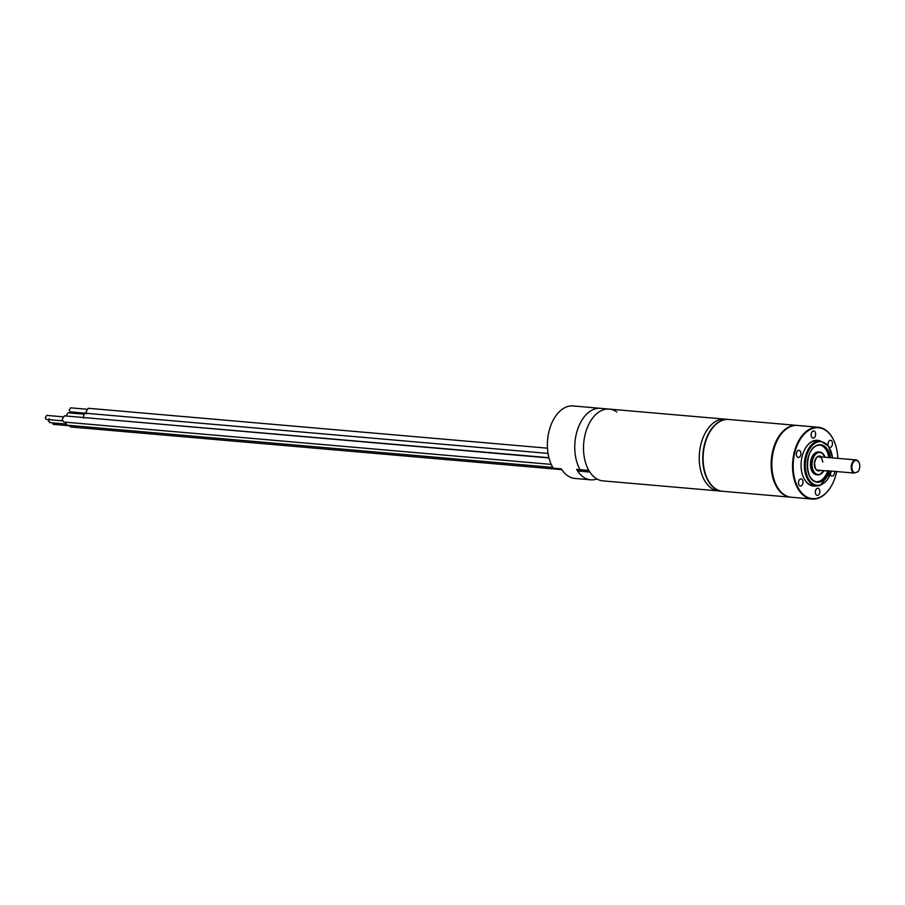<?xml version="1.0" encoding="UTF-8"?>
<svg xmlns="http://www.w3.org/2000/svg" width="905" height="905" viewBox="0 0 905 905"><rect width="100%" height="100%" fill="white"/><g stroke="black" fill="none" stroke-linecap="round" stroke-linejoin="round"><path stroke-width="1.36" d="M722.416 491.257A36.03 22.478 -85 0 1 722.247 491.245A36.03 22.478 -85 0 1 702.902 462.455A36.03 22.478 -85 0 1 728.48 419.445A36.03 22.478 -85 0 1 728.649 419.468M699.384 462.15A36.03 22.478 95 0 0 718.74 490.94A36.03 22.478 -85 0 1 699.384 462.15A36.03 22.478 -85 0 1 724.973 419.151A36.03 22.478 95 0 0 699.384 462.15M596.983 478.983A36.03 22.478 -85 0 1 590.727 479.82A36.03 22.478 -85 0 1 576.587 469.378L588.861 470.442A36.03 22.478 -85 0 1 583.657 452.093A36.03 22.478 -85 0 1 609.246 409.094A36.03 22.478 95 0 0 583.657 452.093A36.03 22.478 95 0 0 603.001 480.883L722.247 491.245M547.491 448.179L88.26 408.279L86.054 411.99L86.609 413.732C84.799 412.759 83.758 413.823 83.486 416.956L83.746 418.144M549.007 457.964L64.323 415.848L62.106 419.558L63.78 422.035M62.762 416.798L46.687 415.406L45.25 417.816L46.336 419.445L62.411 420.836M49.243 418.744L48.418 420.972L50.137 422.397M52.049 422.737L54.029 423.902M84.131 414.196L68.056 412.793L66.608 415.01L66.823 416.062M86.71 409.23L70.635 407.827L69.199 410.248L70.285 411.865L86.36 413.268M81.699 417.363L548.939 457.692M552.797 467.399L66.947 425.192L65.273 422.171M70.624 426.968L69.063 425.373M580.094 469.672A36.03 22.478 -85 0 1 574.89 451.335A36.03 22.478 -85 0 1 600.479 408.325A36.03 22.478 -85 0 0 574.89 451.335A36.03 22.478 -85 0 0 580.094 469.672M728.48 419.445L609.246 409.094A36.03 22.478 -85 0 1 616.837 412.013M609.246 409.094L573.125 405.949A36.03 22.478 95 0 0 547.536 448.959A36.03 22.478 95 0 0 553.26 468.168L561.326 468.869A36.03 22.478 95 0 0 574.947 478.451L590.727 479.82M556.564 468.552L553.408 468.179M827.69 471.019A18.462 11.516 -85 0 1 816.57 481.788M819.76 445.034A18.462 11.516 -85 0 1 828.856 457.557M817.181 474.774A11.437 7.138 -85 0 1 810.461 465.623A11.437 7.138 -85 0 1 819.149 452.048M774.635 481.279A35.589 22.195 -85 0 1 771.908 468.338A35.589 22.195 -85 0 1 778.368 438.303A35.589 22.195 95 0 0 778.3 438.439A35.589 22.195 95 0 0 771.908 468.338A35.589 22.195 95 0 0 774.59 481.132A35.589 22.195 95 0 0 774.635 481.279M790.981 497.218A36.03 22.478 -85 0 1 790.631 497.184A36.03 22.478 -85 0 1 771.286 468.394A36.03 22.478 -85 0 1 796.864 425.395A36.03 22.478 -85 0 1 797.215 425.429M796.864 425.395L728.83 419.479A36.03 22.478 95 0 0 709.712 432.205A36.03 22.478 95 0 0 703.253 462.489A36.03 22.478 95 0 0 705.957 475.442A36.03 22.478 95 0 0 722.597 491.279L790.631 497.184M709.633 432.33A35.589 22.195 95 0 0 709.565 432.466A35.589 22.195 95 0 0 703.174 462.365A35.589 22.195 95 0 0 705.855 475.17A35.589 22.195 95 0 0 705.9 475.306M858.54 470.86A6.754 4.22 -85 0 1 858.472 470.996A6.754 4.22 -85 0 1 857.985 471.72L854.784 472.874A6.301 3.937 95 0 1 851.888 467.93A6.301 3.937 -85 0 1 854.603 460.883A6.301 3.937 -85 0 1 859.275 463.168A6.301 3.937 -85 0 1 859.75 465.442A6.301 3.937 -85 0 1 858.619 470.736A6.301 3.937 -85 0 1 857.702 471.946M829.014 470.894A6.754 4.22 -85 0 1 827.883 471.041A6.754 4.22 -85 0 1 826.785 470.702L853.788 473.044A6.754 4.22 -85 0 1 851.254 467.987A6.754 4.22 -85 0 1 856.051 459.921A6.754 4.22 -85 0 1 859.173 462.885A6.754 4.22 -85 0 1 859.23 463.032M853.788 473.044L854.784 472.874M828.211 445.701A3.609 2.251 -85 0 1 827.996 444.57A3.609 2.251 -85 0 1 830.552 440.271A3.609 2.251 -85 0 1 832.487 443.156A3.609 2.251 -85 0 1 829.93 447.455A3.609 2.251 -85 0 1 829.252 447.206M836.673 471.562A35.589 22.195 -85 0 1 831.288 486.064A35.589 22.195 -85 0 1 818.041 497.976A35.589 22.195 -85 0 1 793.3 470.193A35.589 22.195 -85 0 1 812.939 428.382A35.589 22.195 -85 0 1 834.998 443.36A35.589 22.195 -85 0 1 837.792 458.337M831.209 486.189A36.03 22.478 -85 0 1 831.141 486.324A36.03 22.478 -85 0 1 817.724 498.395A36.03 22.478 -85 0 1 812.023 499.051A36.03 22.478 -85 0 1 792.678 470.249A36.03 22.478 -85 0 1 812.554 427.907A36.03 22.478 -85 0 1 818.256 427.251A36.03 22.478 -85 0 1 834.896 443.077A36.03 22.478 -85 0 1 834.953 443.224M818.256 427.251L797.565 425.452A36.03 22.478 95 0 0 778.447 438.178A36.03 22.478 95 0 0 771.988 468.451A36.03 22.478 95 0 0 774.691 481.415A36.03 22.478 95 0 0 791.332 497.252L812.023 499.051M816.355 485.861A22.976 14.333 -85 0 1 802.893 475.973A22.976 14.333 -85 0 1 801.163 467.704A22.976 14.333 -85 0 1 805.292 448.405A22.976 14.333 -85 0 1 820.247 440.984M818.742 441.018A22.523 14.05 95 0 0 805.212 448.541M815.348 492.524A3.609 2.251 -85 0 1 817.905 488.225A3.609 2.251 -85 0 1 819.84 491.098A3.609 2.251 -85 0 1 817.283 495.408A3.609 2.251 -85 0 1 815.348 492.524M834.546 471.369A3.609 2.251 -85 0 1 834.591 471.788A3.609 2.251 -85 0 1 832.034 476.087A3.609 2.251 -85 0 1 830.383 474.525M811.14 435.26A3.609 2.251 -85 0 1 813.697 430.95A3.609 2.251 -85 0 1 815.631 433.834A3.609 2.251 -85 0 1 813.075 438.133A3.609 2.251 -85 0 1 811.14 435.26M796.389 454.57A3.609 2.251 -85 0 1 798.945 450.271A3.609 2.251 -85 0 1 800.88 453.156A3.609 2.251 -85 0 1 798.323 457.455A3.609 2.251 -85 0 1 796.389 454.57M798.493 483.202A3.609 2.251 -85 0 1 801.049 478.903A3.609 2.251 -85 0 1 802.984 481.788A3.609 2.251 -85 0 1 800.427 486.087A3.609 2.251 -85 0 1 798.493 483.202M802.837 475.826A22.523 14.05 95 0 0 814.873 485.566M825.043 457.195A11.437 7.138 95 0 0 819.726 452.059A11.437 7.138 95 0 0 817.916 452.274A11.437 7.138 95 0 0 811.604 465.713A11.437 7.138 95 0 0 817.747 474.854A11.437 7.138 95 0 0 819.557 474.65A11.437 7.138 95 0 0 823.867 470.724A11.098 6.923 95 0 1 819.794 474.344A11.098 6.923 95 0 1 812.079 465.668A11.098 6.923 95 0 1 818.199 452.624A11.098 6.923 95 0 1 825.055 457.229M821.502 456.923A7.432 4.638 95 0 0 818.459 456.211A7.432 4.638 95 0 0 814.364 464.944A7.432 4.638 95 0 0 819.534 470.758A7.432 4.638 95 0 0 820.337 470.385M818.244 456.765A6.754 4.22 -85 0 1 819.059 456.708A6.754 4.22 -85 0 1 822.679 462.104M818.957 470.046A6.754 4.22 -85 0 1 817.882 470.17C816.197 470.747 815.077 468.394 814.523 463.122C815.699 458.609 816.91 456.516 818.143 456.81L819.059 456.708M820.088 485.465A22.523 14.05 -85 0 1 816.525 485.872A22.523 14.05 -85 0 1 804.432 467.874A22.523 14.05 -85 0 1 816.853 441.414A22.523 14.05 -85 0 1 820.416 441.007L817.091 440.712M831.39 471.098A21.844 13.632 -85 0 1 820.564 484.854A21.844 13.632 -85 0 1 805.382 467.795A21.844 13.632 -85 0 1 817.43 442.115A21.844 13.632 -85 0 1 832.498 457.873M828.89 470.928A18.462 11.516 -85 0 1 820.054 481.528A18.462 11.516 -85 0 1 817.136 481.856A18.462 11.516 -85 0 1 808.651 473.847M830.485 457.704A18.801 11.731 95 0 0 817.645 445.09A18.801 11.731 95 0 0 807.271 467.195A18.801 11.731 95 0 0 820.349 481.879A18.801 11.731 95 0 0 829.399 470.928M817.554 445.351A18.462 11.516 -85 0 1 820.326 445.068A18.462 11.516 -85 0 1 829.998 457.659M810.586 451.493A18.462 11.516 -85 0 1 817.407 445.396M551.258 464.389L63.78 422.047M65.579 423.993L49.515 422.59M69.199 425.757L53.135 424.355M588.917 470.543L576.643 469.48M589.879 472.082L577.605 471.007M561.824 469.638L70.579 426.956M548.057 453.416L85.692 413.246M816.604 474.763L819.636 474.639L823.991 470.702M818.584 451.968L821.604 452.636L825.168 457.24M831.548 471.109L820.247 485.453L813.188 485.589M832.657 457.885L828.482 446.063L820.416 441.007M817.136 481.856C804.364 482.444 804.353 448.077 817.487 445.396L820.326 445.068M816.491 470.046L827.883 471.041M818.358 456.652L856.051 459.921"/></g></svg>
